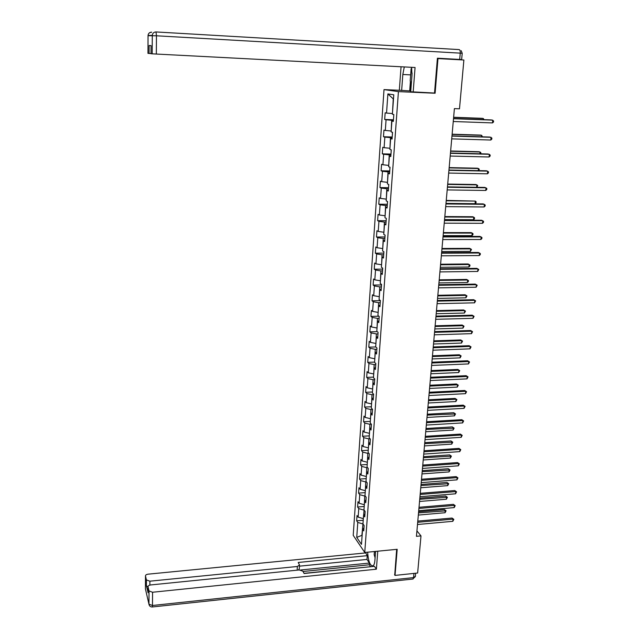 <?xml version="1.0" encoding="UTF-8"?>
<svg xmlns="http://www.w3.org/2000/svg" width="639" height="639" viewBox="0 0 639 639"><rect width="100%" height="100%" fill="white"/><g stroke="black" fill="none" stroke-linecap="round" stroke-linejoin="round"><path stroke-width="0.96" d="M384.015 89.604L353.215 535.338L364.749 552.463L398.432 91.617L384.015 89.604L400.038 90.315M363.942 528.054L362.569 529.26L363.735 530.929L364.126 525.546L362.952 523.892L363.575 515.266L364.749 516.887L365.141 511.456L363.966 509.85L364.589 501.144L365.772 502.725L366.171 497.246L364.981 495.68L365.612 486.902L366.81 488.444L367.209 482.916L366.011 481.391L366.642 472.533L367.848 474.034L368.256 468.451L367.042 466.973L367.689 458.035L368.903 459.489L369.31 453.866L368.088 452.428L368.735 443.41L369.957 444.824L370.372 439.145L369.142 437.755L369.797 428.657L371.027 430.023L371.443 424.296L370.213 422.946L370.868 413.768L372.106 415.086L372.529 409.311L371.283 408.009L371.946 398.752L373.2 400.022L373.615 394.191L372.369 392.937L373.04 383.592L374.294 384.822L374.726 378.935L373.456 377.729L374.134 368.304L375.405 369.478L375.836 363.543L374.566 362.385L375.245 352.872L376.523 353.998L376.954 348.007L375.676 346.897L376.363 337.296L377.657 338.374L378.088 332.328L376.802 331.266L377.497 321.577L378.791 322.607L379.231 316.497L377.929 315.498L378.631 305.722L379.941 306.688L380.389 300.53L379.079 299.579L379.782 289.715L381.108 290.625L381.555 284.411L380.229 283.516L380.948 273.556L382.274 274.419L382.729 268.14L381.395 267.302L382.122 257.245L383.456 258.052L383.919 251.718L382.569 250.935L383.304 240.783L384.654 241.534L385.117 235.136L383.759 234.409L384.494 224.169L385.86 224.856L386.323 218.402L384.958 217.731L385.7 207.387L387.074 208.018L387.546 201.501L386.172 200.894L386.922 190.454L388.304 191.029L388.776 184.447L387.394 183.896L388.145 173.361L389.542 173.864L390.022 167.226L388.624 166.739L389.391 156.092L390.796 156.539L391.276 149.83L389.87 149.414L390.645 138.663L392.058 139.046L392.546 132.273L391.124 131.922L391.907 121.067L393.336 121.386L393.832 114.541L392.394 114.253L393.792 94.804L387.889 93.925L393.241 98.869L392.45 113.542M362.569 529.26L361.482 544.38L356.738 537.383L357.784 522.438L356.658 520.833L363.216 520.258M387.889 93.925L386.539 113.071L385.165 112.791L384.694 119.477L386.068 119.781L385.317 130.46L383.951 130.124L383.488 136.746L384.854 137.105L384.111 147.689L382.753 147.29L382.298 153.847L383.648 154.279L382.913 164.758L381.563 164.295L381.108 170.789L382.449 171.284L381.723 181.668L380.389 181.141L379.941 187.578L381.267 188.122L380.548 198.41L379.223 197.826L378.775 204.208L380.093 204.815L379.382 215.008L378.064 214.361L377.625 220.679L378.935 221.342L378.224 231.446L376.922 230.743L376.483 237.005L377.785 237.724L377.082 247.732L375.788 246.973L375.357 253.18L376.643 253.955L375.948 263.867L374.662 263.052L374.238 269.203L375.516 270.033L374.821 279.85L373.551 278.987L373.128 285.082L374.398 285.96L373.711 295.697L372.449 294.779L372.026 300.817L373.288 301.752L372.609 311.393L371.355 310.426L370.939 316.409L372.186 317.399L371.515 326.952L370.269 325.938L369.861 331.865L371.099 332.903L370.436 342.368L369.198 341.306L368.791 347.177L370.021 348.263L369.358 357.648L368.136 356.538L367.729 362.361L368.951 363.495L368.296 372.793L367.082 371.634L366.674 377.401L367.888 378.584L367.241 387.809L366.035 386.595L365.636 392.314L366.842 393.544L366.195 402.682L364.997 401.428L364.605 407.099L365.796 408.369L365.165 417.427L363.974 416.125L363.575 421.748L364.765 423.066L364.134 432.044L362.952 430.702L362.561 436.269L363.743 437.635L363.12 446.533L361.946 445.151L361.554 450.671L362.728 452.077L362.105 460.903L360.939 459.473L360.564 464.944L361.722 466.39L361.107 475.144L359.949 473.667L359.573 479.098L360.723 480.584L360.116 489.258L358.966 487.749L358.591 493.124L359.733 494.658L359.134 503.26L357.992 501.703L357.616 507.039L358.759 508.612L358.159 517.135L357.025 515.537L356.658 520.833M433.186 92.982L435.103 93.238L437.979 58.588L463.882 60.01L459.489 108.814L454.401 108.614L416.444 536.329L420.989 535.897L416.924 530.881M363.335 518.556L364.078 510.002M364.957 514.083L363.575 515.266M358.159 517.135L363.104 518.572M358.759 508.612L363.719 510.026M364.334 504.65L364.725 496.048L365.228 496.008M365.971 500.002L364.589 501.144M359.134 503.26L364.102 504.666M359.733 494.658L364.725 496.048M365.348 490.624L365.732 481.95L366.411 481.894M367.002 485.792L365.612 486.902M360.116 489.258L365.109 490.64M360.723 480.584L365.732 481.95M366.363 476.47L366.754 467.724L367.609 467.66M368.032 471.454L366.642 472.533M361.107 475.144L366.123 476.494M361.722 466.39L366.754 467.724M367.385 462.205L367.784 453.378L368.831 453.307M369.078 456.997L367.689 458.035M362.105 460.903L367.153 462.221M362.728 452.077L367.784 453.378M368.423 447.811L368.823 438.905L370.085 438.825M370.133 442.412L368.735 443.41M363.12 446.533L368.184 447.827M363.743 437.635L368.823 438.905M369.47 433.29L369.877 424.304L371.371 424.216M371.195 427.691L369.797 428.657M364.134 432.044L369.23 433.298M364.765 423.066L369.877 424.304M370.516 418.641L370.932 409.567L372.513 409.487M372.273 412.842L370.868 413.768M365.165 417.427L370.277 418.649M365.796 408.369L370.932 409.567M371.578 403.856L372.002 394.71L373.583 394.63M373.352 397.857L371.946 398.752M366.195 402.682L371.339 403.872M366.842 393.544L372.002 394.71M372.657 388.951L373.072 379.718L374.67 379.646M374.446 382.745L373.04 383.592M367.241 387.809L372.409 388.959M367.888 378.584L373.072 379.718M373.735 373.903L374.158 364.589L375.764 364.526M375.548 367.489L374.134 368.304M368.296 372.793L373.488 373.911M368.951 363.495L374.158 364.589M374.821 358.727L375.261 349.325L376.866 349.269M376.659 352.097L375.245 352.872M369.358 357.648L374.582 358.735M370.021 348.263L375.261 349.325M375.924 343.415L376.363 333.925L377.976 333.877M377.785 336.569L376.363 337.296M370.436 342.368L375.684 343.423M371.099 332.903L376.363 333.925M377.034 327.959L377.481 318.382L379.103 318.342M378.919 320.898L377.497 321.577M371.515 326.952L376.794 327.967M372.186 317.399L377.481 318.382M378.16 312.367L378.607 302.702L380.237 302.67M380.061 305.075L378.631 305.722M372.609 311.393L377.913 312.367M373.288 301.752L378.607 302.702M379.286 296.624L379.742 286.879L381.379 286.847M381.211 289.108L379.782 289.715M373.711 295.697L379.039 296.632M374.398 285.96L379.742 286.879M380.429 280.745L380.884 270.904L382.529 270.888M382.378 272.997L380.948 273.556M374.821 279.85L380.181 280.753M375.516 270.033L380.884 270.904M381.579 264.722L382.042 254.785L383.696 254.777M383.552 256.734L382.122 257.245M375.948 263.867L381.331 264.722M376.643 253.955L382.042 254.785M382.745 248.547L383.216 238.515L384.87 238.515M384.742 240.32L383.304 240.783M377.082 247.732L382.489 248.547M377.785 237.724L383.216 238.515M383.919 232.221L384.39 222.092L386.06 222.1M385.94 223.746L384.494 224.169M378.224 231.446L383.664 232.221M378.935 221.342L384.39 222.092M385.101 215.742L385.581 205.518L387.25 205.534M387.146 207.02L385.7 207.387M379.382 215.008L384.846 215.734M380.093 204.815L385.581 205.518M386.299 199.104L386.787 188.785L388.464 188.809M388.368 190.134L386.922 190.454M380.548 198.41L386.044 199.104M381.267 188.122L386.787 188.785M387.506 182.315L387.993 171.899L389.686 171.931M389.598 173.089L388.145 173.361M381.723 181.668L387.25 182.315M382.449 171.284L387.993 171.899M388.72 165.365L389.223 154.846L390.916 154.894M390.844 155.876L389.391 156.092M382.913 164.758L388.464 165.357M383.648 154.279L389.223 154.846M389.95 148.256L390.453 137.633L392.154 137.689M392.098 138.503L390.645 138.663M384.111 147.689L389.694 148.248M384.854 137.105L390.453 137.633M391.196 130.979L391.707 120.26L393.416 120.316M393.368 120.955L391.907 121.067M385.317 130.46L390.932 130.971M386.068 119.781L391.707 120.26M386.539 113.071L392.186 113.526M437.979 58.588L437.38 58.556M394.559 574.741L395.03 575.404L417.642 573.015L420.989 535.897M395.03 575.404L397.194 549.3L364.749 552.463M435.103 93.238L398.432 91.617M362.952 523.868L361.898 535.354L356.738 537.383M357.784 522.438L362.72 523.892M384.694 119.477L393.448 119.781M383.488 136.746L392.21 137.002M382.298 153.847L390.972 154.063M381.108 170.789L389.75 170.956M379.941 187.578L388.544 187.698M378.775 204.208L387.346 204.288M377.625 220.679L386.156 220.719M376.483 237.005L384.982 236.997M375.357 253.18L383.815 253.124M374.238 269.203L382.657 269.115M373.128 285.082L381.515 284.946M372.026 300.817L380.381 300.649M370.939 316.409L378.855 316.209M369.861 331.865L377.258 331.641M368.791 347.177L375.724 346.937M367.729 362.361L374.582 362.089M366.674 377.401L373.503 377.106M365.636 392.314L372.433 391.987M364.605 407.099L371.371 406.739M363.575 421.748L370.324 421.365M362.561 436.269L369.278 435.854M361.554 450.671L368.248 450.231M360.564 464.944L367.225 464.473M359.573 479.098L366.211 478.603M358.591 493.124L365.204 492.605M357.616 507.039L364.206 506.487M453.506 118.718L492.765 120.14L492.493 122.904L453.259 121.514M453.514 118.55L491.559 119.932L493.596 120.955L493.484 122.057L492.493 122.904M393.808 114.836L393.552 118.439M483.196 119.629L483.3 118.511L482.141 118.319L453.634 117.264M484.098 119.661L483.3 118.511L453.618 117.424M411.364 83.326L410.19 81.025L411.125 68.78L411.724 67.95M412.075 72.99L411.788 77.71M375.101 557.807L374.166 554.652L374.406 551.521M375.428 551.425L375.42 553.55M410.773 91.002L399.335 90.219L401.052 66.768M401.643 90.538L402.826 74.491L404.279 66.935M437.395 58.325L461.654 59.547L437.411 58.205L434.52 93.038L410.717 91.768L411.971 75.346L411.612 67.319M413.169 92.096L415.062 67.494L152.17 53.836L151.012 53.708L151.052 45.633L149.103 45.529L151.052 45.633M151.012 53.604L147.96 53.356L148.048 35.472C148.36 33.34 149.566 32.238 151.651 32.158M409.695 90.898L410.414 81.457M410.981 82.567L410.334 90.978M375.588 551.409L374.909 560.299C374.67 563.127 374.087 564.956 373.176 565.779C370.181 566.178 368.336 561.641 367.625 552.184M365.46 552.4L367.257 555.666L298.213 562.472L299.515 564.988L297.359 566.481L149.893 581.186L149.869 585.1M370.46 566.569L369.27 564.78L369.398 563.055L366.978 559.437L367.257 555.666M371.77 566.601L304.02 573.343M365.42 552.943L148.184 574.157C146.355 574.429 145.452 575.044 145.484 575.995L145.428 588.918L148.943 604.159L149.023 590.963L148.048 586.842C148.008 585.851 148.927 585.22 150.796 584.933L299.204 569.964L302.854 571.162L304.108 573.502L374.446 566.33L376.379 569.197L152.569 592.249L152.473 605.492L413.569 577.608L413.944 573.407M377.769 551.193L376.379 569.197M145.484 575.995L146.419 579.956L149.893 581.186M148.048 586.929L146.387 585.763L148.016 592.337M149.454 605.628L148.943 604.159C149.302 606.06 150.437 606.986 152.338 606.978L152.473 605.492L148.943 604.19L149.023 590.963L152.569 592.249M394.734 574.98L396.667 549.356M369.398 563.055L300.602 569.996M369.27 564.78L303.03 571.498M366.978 559.437L299.451 566.17M299.491 565.355L299.308 568.838L298.381 570.052M451.965 136.091L491.056 137.297L490.784 140.029L451.717 138.863M451.981 135.875L489.865 137.05L491.886 138.08L491.774 139.174L490.784 140.029M450.431 153.296L489.362 154.287L489.091 156.994L450.191 156.044M450.455 153.033L488.18 153.999L490.193 155.045L490.081 156.132L489.091 156.994M392.466 132.257L392.298 135.724M481.526 136.786L481.67 135.332L480.528 135.093L452.132 134.206M482.429 136.818L481.67 135.332L452.108 134.406M391.196 149.806L391.06 152.849M479.881 153.783L480.057 152.002L478.915 151.723L450.639 150.98M480.776 153.807L480.879 152.745L480.057 152.002L450.615 151.235M448.921 170.349L487.685 171.124L487.421 173.808L448.682 173.065M448.945 170.038L486.511 170.789L488.515 171.851L488.412 172.929L487.421 173.808M447.42 187.235L486.023 187.802L485.76 190.462L447.18 189.927M447.452 186.876L484.865 187.427L486.854 188.505L486.75 189.567L485.76 190.462M445.934 203.961L484.386 204.328L484.122 206.956L445.702 206.629M445.974 203.553L483.228 203.913L485.209 205.007L485.105 206.054L484.122 206.956M389.934 167.194L389.838 169.814M478.252 170.629L478.451 168.512L477.325 168.201L449.161 167.61M478.779 170.637L479.282 169.231L478.451 168.512L449.137 167.905M388.696 184.407L388.624 186.62M476.63 187.307L476.87 184.879L475.751 184.519L447.699 184.08M476.814 187.315L477.692 185.574L476.87 184.879L447.675 184.423M387.458 201.469L387.418 203.266M445.99 203.402L475.049 203.681L475.296 201.093L446.254 200.406M475.049 203.681L476.015 202.795L476.119 201.764L475.296 201.093L446.222 200.79M444.464 220.535L482.749 220.695L482.493 223.307L444.233 223.179M444.504 220.088L481.606 220.247L483.571 221.35L483.467 222.396L482.493 223.307M386.244 218.362L386.228 219.76M444.552 219.592L473.491 219.72L473.739 217.164L472.636 216.733L444.816 216.573M473.491 219.72L474.457 218.834L474.561 217.803L473.739 217.164L444.784 217.004M443.011 236.949L481.135 236.917L480.879 239.505L442.779 239.569M443.051 236.462L480.001 236.43L481.958 237.548L481.854 238.579L480.879 239.505M385.029 235.088L385.045 236.103M443.131 235.639L471.949 235.623L472.197 233.083L471.103 232.62L443.394 232.604M471.949 235.623L472.916 234.721L473.012 233.706L472.197 233.083L443.354 233.075M441.565 253.22L479.538 252.996L479.282 255.552L441.333 255.816M441.613 252.685L478.411 252.469L480.352 253.595L480.256 254.618L479.282 255.552M383.831 251.67L383.871 252.293M441.717 251.542L470.424 251.383L470.663 248.867L469.585 248.363L441.988 248.483M470.424 251.383L471.486 249.466L470.663 248.867L441.94 249.002M440.135 269.338L477.948 268.923L477.7 271.455L439.912 271.902M440.191 268.755L476.83 268.356L478.771 269.498L477.7 271.455M440.319 267.302L468.906 266.998L469.154 264.506L468.075 263.971L440.591 264.226M468.906 266.998L469.865 266.08L469.961 265.081L469.154 264.506L440.543 264.786M438.721 285.306L476.382 284.706L476.127 287.223L438.49 287.854M438.777 284.682L475.272 284.107L477.197 285.258L476.127 287.223M438.929 282.917L467.413 282.478L467.652 280.01L466.582 279.435L439.209 279.826M467.413 282.478L468.363 281.551L468.459 280.561L467.652 280.01L439.153 280.425M437.316 301.129L474.825 300.346L474.569 302.838L437.092 303.653M437.372 300.466L473.723 299.715L475.64 300.873L474.569 302.838M437.555 298.397L465.919 297.822L466.158 295.378L465.096 294.763L437.835 295.29M465.919 297.822L466.973 295.905L466.158 295.378L437.779 295.921M435.926 316.808L473.275 315.842L473.036 318.318L435.702 319.308M435.982 316.105L472.189 315.179L474.09 316.353L473.036 318.318M436.197 313.733L464.449 313.03L464.681 310.602L463.634 309.963L436.469 310.61M464.449 313.03L465.496 311.113L464.681 310.602L436.413 311.289M434.544 332.352L471.75 331.21L471.502 333.654L434.32 334.828M434.608 331.609L470.663 330.507L472.556 331.697L471.502 333.654M470.663 330.507L472.556 331.697M434.847 328.941L462.987 328.111L463.219 325.698L462.173 325.027L435.127 325.802M462.173 325.027L464.026 326.186L463.219 325.698L435.063 326.513M464.026 326.186L462.987 328.111M433.178 347.752L470.232 346.434L469.992 348.862L432.962 350.204M433.25 346.969L469.154 345.699L471.039 346.897L469.992 348.862M469.154 345.699L471.039 346.897M433.506 344.014L461.534 343.055L461.765 340.667L460.735 339.956L433.785 340.859M460.735 339.956L462.572 341.13L461.765 340.667L433.721 341.609M462.572 341.13L461.534 343.055M431.82 363.016L468.73 361.522L468.491 363.934L431.605 365.444M431.892 362.193L467.66 360.763L469.537 361.97L468.491 363.934M467.66 360.763L469.537 361.97M432.18 358.958L460.104 357.864L460.328 355.5L459.305 354.765L432.467 355.787M459.305 354.765L461.134 355.947L460.328 355.5L432.395 356.57M461.134 355.947L460.104 357.864M430.478 378.136L467.237 376.483L467.005 378.871L430.263 380.548M430.558 377.282L466.182 375.684L468.044 376.906L467.005 378.871M466.182 375.684L468.044 376.906M430.87 373.767L458.674 372.553L458.906 370.205L457.883 369.438L431.149 370.58M457.883 369.438L459.705 370.628L458.906 370.205L431.077 371.403M459.705 370.628L458.674 372.553M429.152 393.129L465.767 391.308L465.527 393.672L428.937 395.517M429.232 392.234L464.713 390.485L466.566 391.715L465.527 393.672M464.713 390.485L466.566 391.715M429.568 388.448L457.268 387.114L457.492 384.79L456.478 383.991L429.847 385.245M456.478 383.991L458.291 385.189L457.492 384.79L429.775 386.108M458.291 385.189L457.268 387.114M427.834 407.986L464.297 406.013L464.066 408.353L427.619 410.358M427.914 407.059L463.259 405.15L465.104 406.388L464.066 408.353M463.259 405.15L465.104 406.388M428.274 403.001L455.871 401.548L456.094 399.239L455.088 398.416L428.561 399.79M455.088 398.416L456.893 399.623L456.094 399.239L428.481 400.677M456.893 399.623L455.871 401.548M426.525 422.714L462.852 420.582L462.62 422.906L426.317 425.063M426.612 421.748L461.813 419.687L463.65 420.941L462.62 422.906M461.813 419.687L463.65 420.941M426.996 417.435L454.481 415.861L454.704 413.577L453.706 412.714L427.283 414.2M453.706 412.714L455.503 413.936L427.195 415.126M455.503 413.936L454.481 415.861M425.231 437.316L461.414 435.023L461.182 437.324L425.023 439.648M425.318 436.317L460.384 434.105L462.213 435.367L461.182 437.324M460.384 434.105L462.213 435.367M425.726 431.74L453.107 430.055L453.323 427.787L452.332 426.9L426.013 428.497M452.332 426.9L454.121 428.13L425.925 429.456M454.121 428.13L453.107 430.055M423.945 451.789L459.984 449.345L459.76 451.629L423.737 454.097M424.032 450.759L458.962 448.394L460.783 449.664L459.76 451.629M458.962 448.394L460.783 449.664M424.464 445.926L451.741 444.121L451.957 441.876L450.974 440.958L424.751 442.667M450.974 440.958L452.755 442.196L424.663 443.658M452.755 442.196L451.741 444.121M422.667 466.135L458.57 463.539L458.347 465.807L422.467 468.427M422.762 465.072L457.556 462.564L459.369 463.842L458.347 465.807M457.556 462.564L459.369 463.842M423.218 459.992L450.391 458.075L450.607 455.847L449.632 454.904L423.505 456.717M449.632 454.904L451.398 456.15L423.417 457.74M451.398 456.15L450.391 458.075M421.405 480.36L457.173 477.613L456.949 479.857L421.205 482.629M421.508 479.258L456.166 476.614L457.963 477.9L456.949 479.857M456.166 476.614L457.963 477.9M421.98 473.93L449.049 471.909L449.265 469.697L448.29 468.73L422.267 470.647M448.29 468.73L450.056 469.984L422.179 471.71M450.056 469.984L449.049 471.909M420.158 494.458L455.783 491.575L455.559 493.795L419.959 496.711M420.254 493.324L454.784 490.536L456.573 491.838L455.559 493.795M454.784 490.536L456.573 491.838M420.75 487.765L447.715 485.632L447.931 483.435L446.973 482.445L421.045 484.466M446.973 482.445L448.722 483.707L420.949 485.552M448.722 483.707L447.715 485.632M418.912 508.444L454.401 505.409L454.185 507.614L418.721 510.673M419.016 507.278L453.41 504.347L455.192 505.657L454.185 507.614M453.41 504.347L455.192 505.657M419.535 501.471L446.397 499.235L446.613 497.062L445.655 496.04L419.831 498.164M445.655 496.04L447.396 497.31L419.727 499.283M447.396 497.31L446.397 499.235M417.682 522.303L453.035 519.132L452.819 521.32L417.491 524.515M417.794 521.104L452.053 518.045L453.826 519.355L452.819 521.32M452.053 518.045L453.826 519.355M418.329 515.074L445.087 512.726L445.303 510.577L444.353 509.523L418.625 511.751M444.353 509.523L446.086 510.809L418.521 512.901M446.086 510.809L445.087 512.726M151.531 32.309C149.446 32.373 148.288 33.428 148.048 35.472L152.282 35.377L152.178 53.836L152.282 35.377C152.609 33.172 153.855 32.03 156.004 31.95L459.161 49.594C459.992 49.826 460.352 51.008 460.248 53.141L156.459 35.792L156.331 54.083M149.063 53.484L149.103 45.529M156.004 31.95L156.459 35.792L148.04 35.688M459.689 59.435L460.248 53.141L462.213 53.277L461.654 59.547M410.661 74.883L402.826 74.491M148.048 586.842L148.016 592.736M146.387 585.763L146.419 579.924M297.167 570.172L297.359 566.481M415.662 573.231L415.382 576.314L413.569 577.608L413.066 579.022L152.194 606.986M415.366 576.618L412.65 579.07M462.213 53.269L461.19 50.673M149.071 53.484L149.111 45.529M146.419 579.956L146.395 585.787"/></g></svg>
